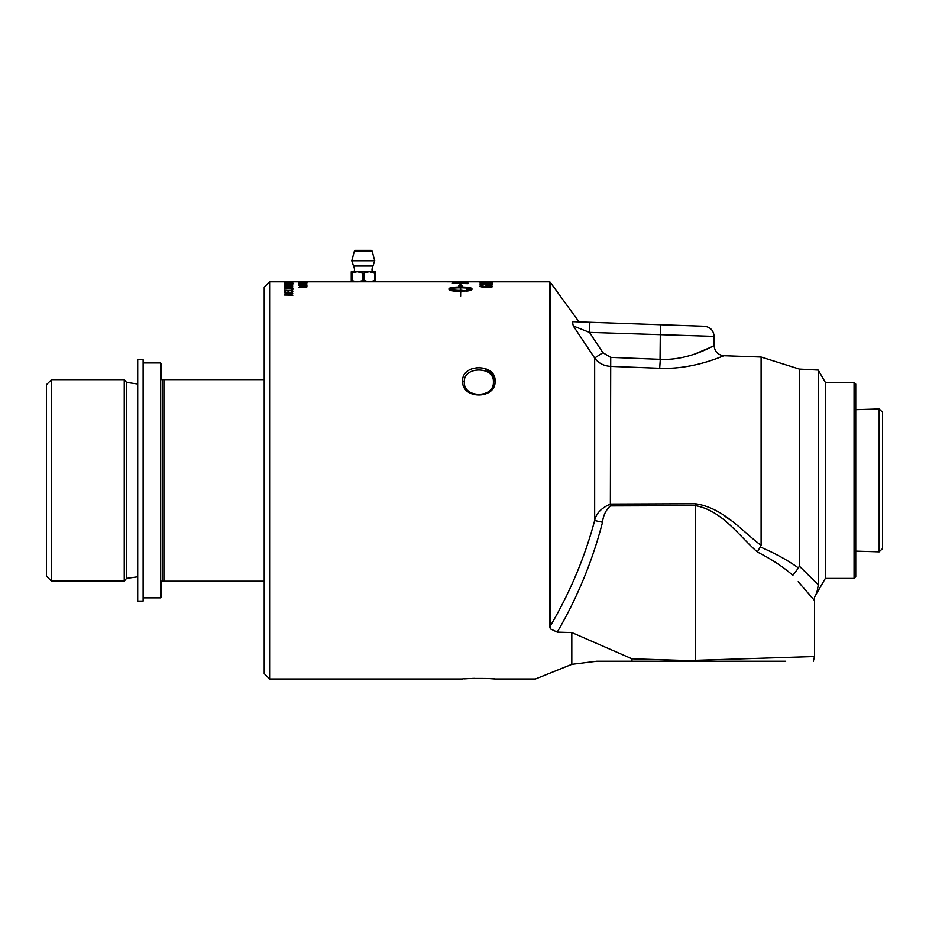 <?xml version="1.0" encoding="UTF-8"?>
<svg xmlns="http://www.w3.org/2000/svg" width="929" height="929" viewBox="0 0 929 929"><rect width="100%" height="100%" fill="white"/><g stroke="black" fill="none" stroke-linecap="round" stroke-linejoin="round"><path stroke-width="1.39" d="M571.811 632.544L571.811 664.34L535.476 678.983L571.811 664.34L596.639 661.239L709.082 661.239L631.964 658.8L571.811 632.544L557.237 632.126L550.398 628.875L549.805 626.169L549.805 281.812L357.677 281.801L363.994 280.361L363.994 273.196L362.531 273.196L362.531 280.361M458.996 281.812L460.761 281.812M351.255 281.812L351.255 280.361L356.283 281.812L269.631 281.812L269.631 678.983L264.219 673.571L264.219 287.224L269.631 281.812M305.896 281.835L306.86 281.812M452.388 281.986L454.153 281.835M466.161 281.812L467.926 281.812M550.479 629.026L550.665 625.414A10.138 7.444 -0 0 1 549.805 626.169L549.968 627.667M549.98 627.702L550.398 628.875A10.138 7.304 -30 0 0 550.444 628.817M462.63 381.111C461.643 399.575 496.074 399.609 495.087 381.099C496.086 363.344 461.632 363.344 462.63 381.111L464.326 381.947C463.292 366.038 494.425 366.038 493.392 381.947C494.414 398.46 463.304 398.436 464.326 381.947M489.862 678.623L495.087 678.983C496.098 678.263 461.62 678.263 462.642 678.983L269.631 678.983M464.5 678.844L468.878 678.576M472.431 678.425L474.324 678.367M469.935 369.614L473.384 368.186M476.925 367.489L480.084 367.431M484.706 368.29L493.961 376.036L493.392 387.381M284.379 281.963L292.832 282.091L284.379 282.161M284.588 282.532L292.832 282.358L284.588 282.671M284.553 284.042L292.832 284.123L284.553 284.216M292.147 284.495L289.047 285.249L292.623 285.458L284.379 285.389L286.608 284.553L292.147 284.704M284.553 287.491L292.925 288.28L284.553 289.093L291.973 288.269L284.553 287.758M291.869 291.276L292.798 291.276L292.345 292.693L284.379 292.554L284.379 291.3L285.308 291.3L285.308 292.321L287.955 292.321L288.42 291.369L288.861 292.321L291.869 292.321L291.869 291.276M292.147 293.274L289.047 294.772L292.623 295.167L284.379 295.027L284.437 294.075L286.608 293.39L292.832 293.738M298.65 281.952L306.907 281.882L298.65 282.01M298.639 282.997L306.396 282.997L299.684 283.635L306.907 283.705L298.941 283.786L305.339 283.113L298.639 283.124M298.65 284.425L306.907 284.065L304.654 284.274L306.454 285.168L298.65 284.669M487.005 282.219L488.317 282.509L487.005 282.219M484.95 284.529L488.515 283.902L492.684 284.622L490.547 285.133L491.325 284.634L488.666 284.158L480.711 285.064L480.096 284.065L484.95 284.529M484.892 286.237L488.48 285.505L492.684 286.364C492.509 286.991 490.535 287.282 486.75 287.235C482.894 287.305 480.618 286.933 479.91 286.109L481.663 285.679L485.693 286.864L484.892 286.237M460.645 296.107L460.296 291.416C453.433 291.253 449.682 290.614 449.021 289.5L449.021 288.605C449.682 287.618 453.433 287.084 460.296 287.003L460.296 285.772L458.845 285.644L460.47 284.355L462.096 285.935L460.645 285.807L460.645 287.003C467.508 287.084 471.258 287.618 471.92 288.605L471.92 289.5C471.793 290.173 469.958 290.707 466.439 291.125L466.439 290.138L471.537 289.047C469.807 288.257 466.172 287.839 460.645 287.793L460.645 290.417L465.708 290.696L461.597 291.892L460.645 291.416L460.645 296.107M480.096 282.73L492.556 283.299L481.536 282.857L480.816 283.612L480.096 282.73M479.898 281.917L492.684 281.928L479.898 281.917M467.926 282.973L467.926 283.659L452.388 283.252L452.632 282.509L458.729 282.219L467.926 282.973M298.964 285.435L306.907 285.54L299.37 285.644L306.907 286.364L299.37 287.119L306.698 287.375L298.453 287.27L305.223 286.364L299.37 285.76M298.615 282.242L306.988 282.486L298.615 282.323M291.822 289.488L292.798 289.488L292.345 290.672L284.344 290.498L291.822 290.336L291.822 289.488M288.292 286.132L290.382 285.795L292.798 286.887L284.831 286.98L284.379 286.457L286.515 285.9L289.082 286.202M291.102 283.043L292.902 283.322L288.698 283.786L284.286 283.299L291.102 283.043M291.869 281.824L284.379 281.893L291.869 281.824M285.354 284.948L284.379 285.714M284.286 283.635L285.575 283.368M291.601 283.357L292.902 283.659M288.013 286.446L285.296 286.724L288.013 286.446M291.869 286.376L288.907 286.724L291.869 286.376M284.379 286.794L286.515 286.237M291.729 286.202L292.798 286.736M291.822 289.813L292.798 289.813M284.344 290.823L291.822 290.336M298.453 287.433L299.37 287.189M305.223 286.457L306.152 286.538M466.161 283.612L465.847 282.741L464.024 282.497L454.153 282.764L466.161 283.345M465.893 282.764L467.926 283.31M452.388 283.252L454.2 282.648M491.325 281.928L481.257 281.928L491.325 282.056M480.096 283.066L481.884 283.043M449.404 289.047L449.404 289.372C451.134 290.196 454.769 290.649 460.296 290.731L460.296 287.793C454.757 287.839 451.134 288.257 449.404 289.047C451.134 289.871 454.769 290.324 460.296 290.417M461.597 290.278L465.708 291.009M460.645 290.417L461.597 290.405M466.439 290.463L471.537 289.047M460.645 287.003L460.645 287.34C467.508 287.409 471.258 287.944 471.92 288.931M458.845 285.981L460.47 284.692L462.096 286.271M449.021 288.931C449.682 287.944 453.433 287.409 460.296 287.34L460.296 287.003M491.348 286.329L488.631 285.842L486.192 286.295L487.005 286.852L491.348 286.655L487.005 286.852M487.005 287.189L486.192 286.295M484.892 286.562L488.48 285.842L492.684 286.689M481.222 286.132L485.693 286.864M479.91 286.434L481.663 286.016M484.984 284.738L486.796 284.286M480.096 284.402L481.524 284.402M486.262 284.669L486.378 285.308M490.547 285.458L491.325 284.634M490.884 284.332L492.614 284.797M487.005 282.555L488.317 282.555M303.771 284.32L299.568 284.564L303.771 284.32M303.771 284.471L304.654 284.425M303.771 281.928L299.568 281.986L303.771 281.928M288.141 294.388L286.713 293.796L285.308 294.772L288.141 294.388M288.141 294.772L285.308 294.772M284.379 294.702L286.608 293.703L288.722 294.261L292.147 293.587M289.047 294.772L292.832 295.283M291.869 291.601L292.798 291.601M288.861 292.321L291.869 292.321M287.955 291.764L288.861 291.764M285.308 292.321L287.955 292.321M284.379 291.613L285.308 291.613M291.056 289.047L291.973 288.269M291.543 287.932L292.879 288.443M288.141 285.052L285.308 285.249L288.141 285.052M288.118 284.982L289.058 285.075M289.697 282.486L285.505 282.613L289.697 282.486M289.697 282.73L290.591 282.706M596.639 661.239L571.811 664.34M631.964 658.8L631.964 661.239M709.082 661.239L785.713 661.239M854.065 382.376L854.065 578.419L855.748 576.735L855.748 384.06L854.065 382.376L825.335 382.376L818.228 370.067L799.358 369.08L761.106 357.026L761.106 545.369C741.865 531.098 723.586 507.861 695.438 503.762L695.438 505.655C722.042 510.346 739.252 536.207 757.39 552L761.106 545.369M760.549 547.1L761.106 547.309C776.121 553.858 788.57 560.756 798.464 568.002L799.358 566.133L798.417 567.967M799.358 369.08L799.358 566.133L818.228 584.713C817.485 591.192 816.254 595.141 814.512 596.569L814.512 599.368L814.512 596.569M825.335 382.376L825.335 578.419L854.065 578.419M813.339 661.239L814.512 656.513L695.438 660.333L695.438 505.655L610.365 505.922C605.836 510.079 603.223 515.514 602.515 522.261L594.665 520.519C584.922 556.947 570.255 591.912 550.665 625.414L550.665 282.834L549.805 281.812M818.228 370.067L818.228 584.713L807.916 574.621M806.686 573.414L807.812 574.517M589.869 322.258L589.509 332.396L714.122 336.391C713.565 330.399 710.302 327.02 704.333 326.253L573.541 321.689C572.531 321.248 572.461 322.688 573.321 326.009L594.665 358.013C598.392 363.088 603.618 365.863 610.365 366.363L659.683 368.279C694.462 369.777 724.481 355.145 723.912 355.726C724.434 355.168 694.427 369.777 659.683 368.279L660.298 359.337M757.39 552C771.662 559.27 783.472 567.05 792.82 575.341L798.464 568.002M798.208 581.67L814.512 600.494M811.307 596.871L799.753 583.482M724.957 516.269L729.555 519.601M695.438 503.762L610.365 504.064C601.307 508.035 596.07 513.516 594.665 520.519L594.665 358.013L602.875 352.683L589.509 332.396L573.321 326.009M761.106 357.026L723.912 355.726L718.779 357.723M715.063 359.093L709.117 361.091M705.924 362.078L700.803 363.518M693.069 365.352L689.771 366.003M669.461 368.29L659.683 368.279M694.66 354.077L710.871 347.249M602.875 352.683L610.725 357.375L660.043 359.326C689.295 360.87 714.564 344.984 714.122 345.588C714.61 344.961 689.318 360.87 660.043 359.326L660.391 324.72M264.219 379.613L161.379 379.613L161.379 363.785L160.531 362.937L160.531 597.858L143.124 597.858M163.91 379.613L163.91 581.182L264.219 581.182M162.227 379.613L162.227 581.182L163.91 581.182M160.531 597.858L161.379 597.01L161.379 581.182L162.227 581.182M160.531 362.937L143.124 362.937M51.525 379.647L46.45 384.722L46.45 576.073L51.525 581.148L124.254 581.148L124.254 379.647L51.525 379.647L51.525 581.148M137.713 576.804L126.553 578.395L126.553 382.4L124.254 379.647M882.55 548.574L882.55 412.221L879.171 408.946L879.171 551.849L882.55 548.574M359.697 250.354L366.816 250.354M371.159 250.354L355.354 250.354L354.379 251.097L372.134 251.097L371.159 250.354M373.992 271.756C371.751 271.64 371.414 269.724 372.993 266.019L374.724 260.77L372.134 251.097M351.986 280.361L351.986 273.196L351.255 273.196L351.255 280.361M351.255 273.196L351.255 271.756L356.817 271.756L351.986 273.196M362.531 273.196L357.7 271.756L368.825 271.756L363.994 273.196M363.994 280.361L368.279 281.812M370.23 281.812L375.258 280.361L375.258 273.196L374.526 273.196L374.526 280.361M374.526 273.196L369.696 271.756L375.258 271.756L375.258 273.196M368.825 271.756L369.696 271.756M356.841 281.801L351.255 281.801M368.836 281.801L357.677 281.801M375.258 280.361L375.258 281.801L369.684 281.801M358.234 281.812L356.283 281.812M356.817 271.756L357.7 271.756M372.993 266.019L353.519 266.019L351.789 260.77L374.724 260.77M143.124 359.72L143.124 601.075L137.713 601.075L137.713 359.72L143.124 359.72M557.237 632.126C577.397 597.544 592.493 560.93 602.515 522.261M610.725 357.375L610.365 505.922M495.087 678.983L535.476 678.983M825.335 578.419L814.512 597.161M579.022 321.887L550.665 282.834M814.512 600.54L814.512 656.513M723.912 355.726C717.931 354.959 714.68 351.58 714.122 345.588L714.122 336.391M126.553 578.395L124.254 581.148M126.553 382.4L137.713 384.002M855.748 551.118L879.171 551.849M855.748 409.677L879.171 408.946M354.379 251.097L351.789 260.77M364.76 250.354L361.764 250.354M352.521 271.756C354.762 271.663 355.087 269.747 353.519 266.019"/></g></svg>
